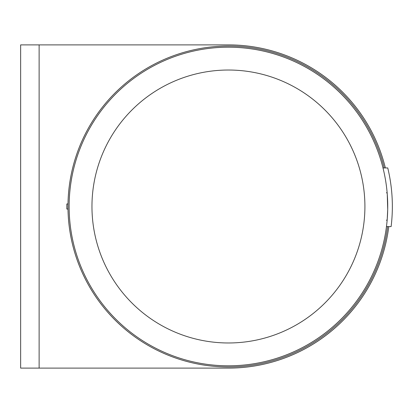 <?xml version="1.0" encoding="UTF-8"?>
<svg xmlns="http://www.w3.org/2000/svg" width="413" height="413" viewBox="0 0 413 413"><rect width="100%" height="100%" fill="white"/><g stroke="black" fill="none" stroke-linecap="round" stroke-linejoin="round"><path stroke-width="0.62" d="M387.244 193.981L387.709 209.499L387.198 219.561L386.542 220.351M386.542 192.649L387.198 193.439M387.735 206.5A159.299 159.299 0 0 0 148.783 68.543A159.299 159.299 0 0 0 148.783 344.457A159.299 159.299 0 0 0 387.735 206.5M68 209.04L66.823 209.04L66.823 203.96L68 203.96M388.788 226.587A161.612 161.612 0 0 1 228.435 368.112L20.65 368.112L20.65 44.888L228.435 44.888A161.612 161.612 0 0 1 385.375 167.941M387.626 226.587A160.456 160.456 0 0 1 147.818 345.232A160.456 160.456 0 0 1 132.155 78.14A160.456 160.456 0 0 1 384.188 167.941M382.996 167.941L387.75 167.941A163.92 163.92 0 0 1 391.116 226.587L386.465 226.587M364.911 206.5A136.476 136.476 0 0 0 228.435 70.024A136.476 136.476 0 0 0 91.96 206.5A136.476 136.476 0 0 0 228.435 342.976A136.476 136.476 0 0 0 364.911 206.5M39.121 44.888L39.121 368.112"/></g></svg>
